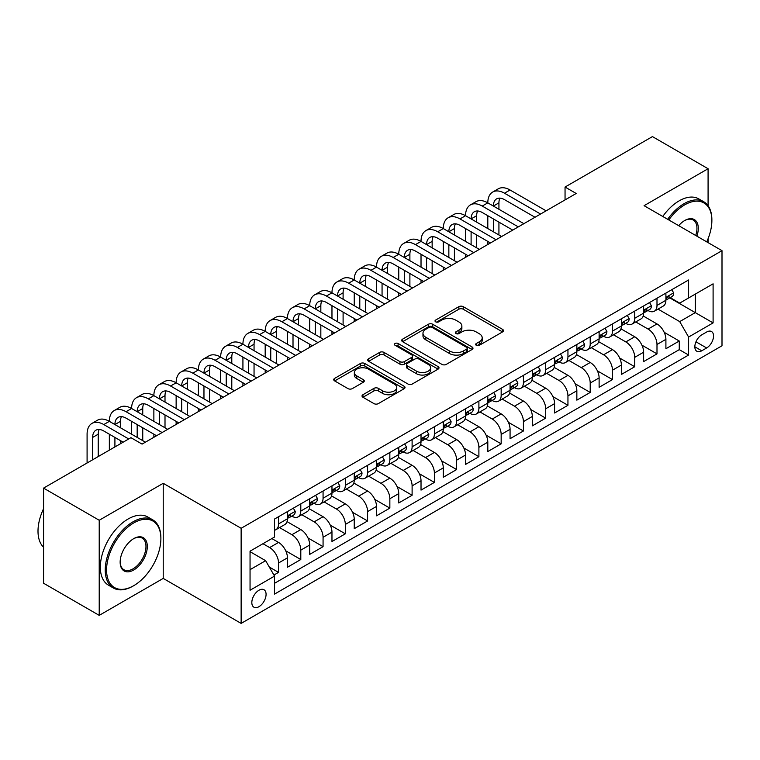 <?xml version="1.0" encoding="UTF-8"?>
<svg xmlns="http://www.w3.org/2000/svg" width="760" height="760" viewBox="0 0 760 760"><rect width="100%" height="100%" fill="white"/><g stroke="black" fill="none" stroke-linecap="round" stroke-linejoin="round"><path stroke-width="1.14" d="M476.292 345.306A2.166 1.244 0 0 0 479.351 345.306L502.569 331.901A3.087 1.786 0 0 0 503.471 330.638A3.087 1.786 0 0 0 502.569 329.374L463.229 306.669A3.087 1.786 0 0 0 458.859 306.669L435.641 320.074A2.166 1.244 0 0 0 435.014 320.957A2.166 1.244 0 0 0 435.641 321.831A2.166 1.244 0 0 0 438.71 321.831L441.712 320.102A9.889 5.709 0 0 1 455.696 320.102L458.974 321.993A9.889 5.709 0 0 1 461.871 326.03A9.889 5.709 0 0 1 458.974 330.068L455.971 331.806A2.166 1.244 0 0 0 455.335 332.69A2.166 1.244 0 0 0 455.971 333.573A2.166 1.244 0 0 0 459.03 333.573L462.033 331.835A9.889 5.709 0 0 1 476.016 331.835L479.294 333.726A9.889 5.709 0 0 1 482.191 337.763A9.889 5.709 0 0 1 479.294 341.8L476.292 343.539A2.166 1.244 0 0 0 475.655 344.423A2.166 1.244 0 0 0 476.292 345.306L476.292 343.539M258.951 606.689A10.07 5.814 120 0 0 265.534 597.816A10.07 5.814 120 0 0 263.986 589.741A10.07 5.814 120 0 0 258.951 590.244A10.07 5.814 120 0 0 252.367 599.117A10.07 5.814 120 0 0 253.916 607.192A10.07 5.814 120 0 0 258.951 606.689M362.938 394.725A3.087 1.786 0 0 0 362.026 395.988A3.087 1.786 0 0 0 362.938 397.252L373.967 403.617A3.087 1.786 0 0 0 378.337 403.617L404.12 388.731A3.087 1.786 0 0 0 405.033 387.467A3.087 1.786 0 0 0 404.12 386.213L364.791 363.498A3.087 1.786 0 0 0 360.42 363.498L334.637 378.385A3.087 1.786 0 0 0 333.735 379.648A3.087 1.786 0 0 0 334.637 380.912L347.966 388.607A3.087 1.786 0 0 0 352.336 388.607L363.375 382.233A3.087 1.786 0 0 0 364.277 380.969A3.087 1.786 0 0 0 363.375 379.715L356.763 375.896A8.265 4.769 0 0 1 354.341 372.523A8.265 4.769 0 0 1 359.442 368.115A8.265 4.769 0 0 1 368.448 369.141L394.345 384.094A8.265 4.769 0 0 1 396.767 387.467A8.265 4.769 0 0 1 391.666 391.884A8.265 4.769 0 0 1 382.66 390.849L378.337 388.351A3.087 1.786 0 0 0 373.967 388.351L362.938 394.725L362.938 397.252M163.219 483.303L99.218 520.258L43.567 488.119L43.567 583.233L99.218 615.372L163.219 578.417L241.138 623.399L241.138 528.285L163.219 483.303L163.219 578.417M708.082 205.761L708.082 168.73L644.081 205.684L722 250.667L241.138 528.285M708.082 168.73L652.431 136.6L565.05 187.045L565.05 199.899M43.567 488.119L130.948 437.674L142.072 444.106L576.184 193.477L565.05 187.045M441.93 364.382A3.087 1.786 0 0 0 446.3 364.382L472.083 349.495A3.087 1.786 0 0 0 472.986 348.232A3.087 1.786 0 0 0 472.083 346.978L432.753 324.263A3.087 1.786 0 0 0 428.383 324.263L402.591 339.15A3.087 1.786 0 0 0 401.688 340.413A3.087 1.786 0 0 0 402.591 341.677L441.93 364.382M395.922 345.772A2.166 1.244 0 0 1 398.116 346.075L398.116 343.501L438.102 366.595A3.087 1.786 0 0 1 439.014 367.849A3.087 1.786 0 0 1 438.102 369.113L412.319 383.999A3.087 1.786 0 0 1 407.949 383.999L368.619 361.294L368.619 358.767A3.087 1.786 0 0 0 367.707 360.031A3.087 1.786 0 0 0 368.619 361.294M368.619 358.767L379.648 352.402A3.087 1.786 0 0 1 384.019 352.402L399.969 361.608A3.087 1.786 0 0 0 404.339 361.608L411.663 357.38A3.087 1.786 0 0 0 412.566 356.117A3.087 1.786 0 0 0 411.663 354.863L395.058 345.268A2.166 1.244 0 0 1 394.421 344.385A2.166 1.244 0 0 1 395.76 343.235A2.166 1.244 0 0 1 398.116 343.501M273.923 575.044L278.54 572.375L269.306 567.045M262.96 543.714L269.638 547.57A12.597 7.268 60 0 1 278.54 562.989L287.441 557.85L287.441 567.236L300.798 559.521L285.75 550.829M279.556 527.592L291.897 534.717A12.597 7.268 60 0 1 300.798 550.135L309.709 544.996L309.709 554.382L323.066 546.668L308.009 537.975M301.815 514.739L314.155 521.864A12.597 7.268 60 0 1 323.066 537.292L331.968 532.142L331.968 541.528L345.325 533.814L330.267 525.122M324.083 501.885L336.423 509.01A12.597 7.268 60 0 1 345.325 524.438L354.236 519.289L354.236 528.675L367.593 520.961L352.535 512.269M346.341 489.031L358.682 496.156A12.597 7.268 60 0 1 367.593 511.584L376.494 506.435L376.494 515.822L389.851 508.108L374.794 499.415M368.609 476.178L380.95 483.303A12.597 7.268 60 0 1 389.851 498.731L398.753 493.591L398.753 502.968L412.11 495.254L397.052 486.561M390.868 463.324L403.209 470.449A12.597 7.268 60 0 1 412.11 485.877L421.021 480.738L421.021 490.114L434.378 482.41L419.32 473.717M413.126 450.471L425.467 457.596A12.597 7.268 60 0 1 434.378 473.024L443.279 467.884L443.279 477.261L456.637 469.556L441.579 460.864M435.394 437.617L447.735 444.742A12.597 7.268 60 0 1 456.637 460.17L465.538 455.031L465.538 464.408L478.895 456.703L463.847 448.01M457.653 424.773L469.993 431.889A12.597 7.268 60 0 1 478.895 447.317L487.806 442.177L487.806 451.554L501.163 443.849L486.105 435.157M479.911 411.92L492.252 419.045A12.597 7.268 60 0 1 501.163 434.463L510.064 429.324L510.064 438.71L523.422 430.996L508.364 422.303M502.179 399.066L514.52 406.191A12.597 7.268 60 0 1 523.422 421.61L532.323 416.47L532.323 425.856L545.689 418.142L530.632 409.45M524.438 386.213L536.778 393.338A12.597 7.268 60 0 1 545.689 408.756L554.591 403.617L554.591 413.003L567.948 405.289L552.89 396.596M546.706 373.359L559.047 380.484A12.597 7.268 60 0 1 567.948 395.903L576.85 390.763L576.85 400.149L590.207 392.435L575.149 383.743M568.964 360.506L581.305 367.631A12.597 7.268 60 0 1 590.207 383.049L599.117 377.91L599.117 387.296L612.475 379.582L597.417 370.889M591.223 347.652L603.563 354.777A12.597 7.268 60 0 1 612.475 370.196L621.376 365.056L621.376 374.442L634.733 366.728L619.675 358.036M613.491 334.799L625.832 341.924A12.597 7.268 60 0 1 634.733 357.342L643.635 352.203L643.635 361.589L656.991 353.875L656.991 344.498A12.597 7.268 -120 0 0 648.09 329.07L635.75 321.945M641.943 345.183L656.991 353.875M287.441 557.85A12.597 7.268 -120 0 0 278.54 542.431L271.861 538.574M309.709 544.996A12.597 7.268 -120 0 0 300.798 529.577L287.033 521.626M331.968 532.142A12.597 7.268 -120 0 0 323.066 516.724L309.301 508.772M354.236 519.289A12.597 7.268 -120 0 0 345.325 503.87L331.559 495.919M376.494 506.435A12.597 7.268 -120 0 0 367.593 491.017L353.818 483.065M398.753 493.591A12.597 7.268 -120 0 0 389.851 478.163L376.086 470.212M421.021 480.738A12.597 7.268 -120 0 0 412.11 465.31L398.344 457.358M443.279 467.884A12.597 7.268 -120 0 0 434.378 452.456L420.603 444.505M465.538 455.031A12.597 7.268 -120 0 0 456.637 439.603L442.871 431.661M487.806 442.177A12.597 7.268 -120 0 0 478.895 426.749L465.13 418.808M510.064 429.324A12.597 7.268 -120 0 0 501.163 413.896L487.397 405.954M532.323 416.47A12.597 7.268 -120 0 0 523.422 401.042L509.656 393.101M554.591 403.617A12.597 7.268 -120 0 0 545.689 388.198L531.914 380.247M576.85 390.763A12.597 7.268 -120 0 0 567.948 375.345L554.183 367.394M599.117 377.91A12.597 7.268 -120 0 0 590.207 362.491L576.441 354.54M621.376 365.056A12.597 7.268 -120 0 0 612.475 349.638L598.7 341.687M643.635 352.203A12.597 7.268 -120 0 0 634.733 336.784L620.967 328.833M706.639 332.025L701.746 334.856A9.756 5.633 120 0 0 695.362 343.453A9.756 5.633 120 0 0 696.863 351.272A9.756 5.633 120 0 0 701.746 350.797L706.639 347.966A9.756 5.633 120 0 0 713.013 339.368A9.756 5.633 120 0 0 711.521 331.541A9.756 5.633 120 0 0 706.639 332.025M241.138 623.399L722 345.781L722 250.667M250.049 569.677L265.63 560.681L274.531 576.099L274.531 594.101L688.607 355.034L688.607 337.041L679.706 321.613L658.008 309.092M274.531 576.099L250.049 590.244L250.049 551.171L274.531 537.025L274.531 519.033L688.607 279.974L688.607 297.967L713.098 283.831L713.098 322.905L688.607 337.041M291.783 516.144L291.897 516.211A12.597 7.268 60 0 0 298.195 516.828L307.097 511.689A12.597 7.268 -120 0 0 309.709 505.922L309.709 498.731M314.041 503.291L314.155 503.358A12.597 7.268 60 0 0 320.454 503.975L329.365 498.836A12.597 7.268 -120 0 0 331.968 493.069L331.968 485.877M336.309 490.438L336.423 490.504A12.597 7.268 60 0 0 342.722 491.122L351.623 485.982A12.597 7.268 -120 0 0 354.236 480.215L354.236 473.024M358.568 477.584L358.682 477.651A12.597 7.268 60 0 0 364.981 478.277L373.882 473.128A12.597 7.268 -120 0 0 376.494 467.372L376.494 460.17M380.827 464.73L380.95 464.797A12.597 7.268 60 0 0 387.239 465.424L396.15 460.275A12.597 7.268 -120 0 0 398.753 454.518L398.753 447.317M403.094 451.877L403.209 451.943A12.597 7.268 60 0 0 409.507 452.57L418.409 447.431A12.597 7.268 -120 0 0 421.021 441.664L421.021 434.463M425.353 439.023L425.467 439.09A12.597 7.268 60 0 0 431.765 439.717L440.667 434.577A12.597 7.268 -120 0 0 443.279 428.811L443.279 421.61M447.611 426.17L447.735 426.236A12.597 7.268 60 0 0 454.024 426.863L462.935 421.724A12.597 7.268 -120 0 0 465.538 415.957L465.538 408.756M469.88 413.316L469.993 413.383A12.597 7.268 60 0 0 476.292 414.01L485.193 408.87A12.597 7.268 -120 0 0 487.806 403.104L487.806 395.903M492.138 400.463L492.252 400.529A12.597 7.268 60 0 0 498.55 401.156L507.461 396.017A12.597 7.268 -120 0 0 510.064 390.25L510.064 383.049M514.406 387.609L514.52 387.676A12.597 7.268 60 0 0 520.818 388.303L529.72 383.163A12.597 7.268 -120 0 0 532.323 377.397L532.323 370.196M536.664 374.756L536.778 374.822A12.597 7.268 60 0 0 543.077 375.449L551.978 370.31A12.597 7.268 -120 0 0 554.591 364.543L554.591 357.342M558.923 361.902L559.047 361.969A12.597 7.268 60 0 0 565.336 362.596L574.246 357.456A12.597 7.268 -120 0 0 576.85 351.69L576.85 344.489M581.191 349.049L581.305 349.125A12.597 7.268 60 0 0 587.603 349.742L596.505 344.603A12.597 7.268 -120 0 0 599.117 338.837L599.117 331.645M603.45 336.205L603.563 336.272A12.597 7.268 60 0 0 609.862 336.889L618.764 331.749A12.597 7.268 -120 0 0 621.376 325.983L621.376 318.791M625.708 323.351L625.832 323.418A12.597 7.268 60 0 0 632.12 324.035L641.031 318.896A12.597 7.268 -120 0 0 643.635 313.13L643.635 305.938M274.531 583.3L679.26 349.638L679.26 341.022L665.903 348.735L665.903 339.349A12.597 7.268 -120 0 0 656.991 323.931L643.226 315.979M647.976 310.498L648.09 310.565A12.597 7.268 -120 0 0 654.389 311.182A12.597 7.268 -120 0 0 656.991 305.425L656.991 298.224M654.389 311.182L663.29 306.042A12.597 7.268 -120 0 0 665.903 300.276L665.903 293.084M278.54 516.724L278.54 523.915A12.597 7.268 60 0 1 275.937 529.682A12.597 7.268 60 0 1 274.531 530.195M275.937 529.682L284.838 524.542A12.597 7.268 -120 0 0 287.441 518.776L287.441 511.584M300.798 503.87L300.798 511.062A12.597 7.268 60 0 1 298.195 516.828M323.066 491.017L323.066 498.218A12.597 7.268 60 0 1 320.454 503.975M345.325 478.163L345.325 485.365A12.597 7.268 60 0 1 342.722 491.122M367.593 465.31L367.593 472.511A12.597 7.268 60 0 1 364.981 478.277M389.851 452.456L389.851 459.658A12.597 7.268 60 0 1 387.239 465.424M412.11 439.603L412.11 446.804A12.597 7.268 60 0 1 409.507 452.57M434.378 426.749L434.378 433.95A12.597 7.268 60 0 1 431.765 439.717M456.637 413.896L456.637 421.097A12.597 7.268 60 0 1 454.024 426.863M478.895 401.042L478.895 408.243A12.597 7.268 60 0 1 476.292 414.01M501.163 388.189L501.163 395.39A12.597 7.268 60 0 1 498.55 401.156M523.422 375.345L523.422 382.536A12.597 7.268 60 0 1 520.818 388.303M545.689 362.491L545.689 369.683A12.597 7.268 60 0 1 543.077 375.449M567.948 349.638L567.948 356.829A12.597 7.268 60 0 1 565.336 362.596M590.207 336.784L590.207 343.976A12.597 7.268 60 0 1 587.603 349.742M612.475 323.931L612.475 331.123A12.597 7.268 60 0 1 609.862 336.889M634.733 311.077L634.733 318.278A12.597 7.268 60 0 1 632.12 324.035M634.733 357.342L634.733 366.728M612.475 370.196L612.475 379.582M590.207 383.049L590.207 392.435M567.948 395.903L567.948 405.289M545.689 408.756L545.689 418.142M523.422 421.61L523.422 430.996M501.163 434.463L501.163 443.849M478.895 447.317L478.895 456.703M456.637 460.17L456.637 469.556M434.378 473.024L434.378 482.41M412.11 485.877L412.11 495.254M389.851 498.731L389.851 508.108M367.593 511.584L367.593 520.961M345.325 524.438L345.325 533.814M323.066 537.292L323.066 546.668M300.798 550.135L300.798 559.521M278.54 562.989L278.54 572.375M265.63 560.681L250.049 551.684M679.706 321.613L695.286 312.616L695.286 294.11L713.098 283.831M669.788 297.901L713.098 322.905M670.234 297.644L679.706 303.107L688.607 297.967M708.082 242.63L708.082 238.678M99.218 520.258L99.218 615.372M664.202 332.329L679.26 341.022M679.26 349.638L688.607 355.034M477.156 345.61L479.294 344.375A9.889 5.709 0 0 0 482.191 340.337L482.191 337.763M461.871 326.03L461.871 328.605A9.889 5.709 0 0 1 458.974 332.642L456.836 333.877M502.522 331.92L463.229 309.234A3.087 1.786 0 0 0 458.859 309.234L436.506 322.145M472.045 349.524L432.753 326.838A3.087 1.786 0 0 0 428.383 326.838L402.638 341.696M466.621 349.115A2.166 1.244 0 0 0 467.257 348.232A2.166 1.244 0 0 0 466.621 347.349L432.098 327.417A2.166 1.244 0 0 0 429.039 327.417L425.866 329.251A9.889 5.709 0 0 0 422.969 333.288A9.889 5.709 0 0 0 425.866 337.326L449.464 350.949A9.889 5.709 0 0 0 463.448 350.949L466.621 349.115L466.621 351.69A2.166 1.244 0 0 0 467.257 350.806L467.257 348.232M422.969 333.288L422.969 335.853A9.889 5.709 0 0 0 425.866 339.891L425.866 337.326M466.621 351.69L463.448 353.514A9.889 5.709 0 0 1 449.464 353.514L425.866 339.891M368.657 361.313L379.648 354.967L379.648 352.402M412.566 356.117L412.566 358.691A3.087 1.786 0 0 1 411.663 359.955L404.339 364.183A3.087 1.786 0 0 1 399.969 364.183L384.019 354.967A3.087 1.786 0 0 0 379.648 354.967M398.116 346.075L438.064 369.141M416.527 371.165A8.265 4.769 0 0 0 425.534 372.2A8.265 4.769 0 0 0 430.635 367.792A8.265 4.769 0 0 0 428.212 364.41L419.092 359.147A3.087 1.786 0 0 0 414.722 359.147L407.408 363.375A3.087 1.786 0 0 0 406.495 364.638A3.087 1.786 0 0 0 407.408 365.902L416.527 371.165L416.527 373.74A8.265 4.769 0 0 0 425.534 374.765A8.265 4.769 0 0 0 430.635 370.358L430.635 367.792M406.495 364.638L406.495 367.203A3.087 1.786 0 0 0 407.408 368.467L407.408 365.902M416.527 373.74L407.408 368.467M396.767 387.467L396.767 390.041A8.265 4.769 0 0 1 391.666 394.449A8.265 4.769 0 0 1 382.66 393.414L378.337 390.925A3.087 1.786 0 0 0 373.967 390.925L362.976 397.271M354.341 372.523L354.341 375.088A8.265 4.769 0 0 0 356.763 378.47L356.763 375.896M363.327 382.261L356.763 378.47M404.082 388.759L364.791 366.073A3.087 1.786 0 0 0 360.42 366.073L334.675 380.931M671.802 289.674L673.692 292.952A8.341 4.817 60 0 1 671.963 296.647L667.736 299.088A8.341 4.817 -120 0 0 669.189 297.169L669.009 296.428M87.087 462.992L87.087 434.207A23.617 13.632 60 0 1 91.979 423.396L97.546 420.185A23.617 13.632 60 0 1 109.345 421.353A23.617 13.632 60 0 1 114.237 410.542L119.804 407.331A23.617 13.632 60 0 1 131.613 408.5A23.617 13.632 60 0 1 136.505 397.689L142.063 394.478A23.617 13.632 60 0 1 153.871 395.647A23.617 13.632 60 0 1 158.764 384.835L164.331 381.624A23.617 13.632 60 0 1 176.139 382.793A23.617 13.632 60 0 1 181.023 371.982L186.589 368.771A23.617 13.632 60 0 1 198.398 369.94A23.617 13.632 60 0 1 203.291 359.128L208.857 355.917A23.617 13.632 60 0 1 220.656 357.086A23.617 13.632 60 0 1 225.549 346.284L231.116 343.064A23.617 13.632 60 0 1 242.924 344.233A23.617 13.632 60 0 1 247.808 333.431L253.374 330.21A23.617 13.632 60 0 1 265.183 331.379A23.617 13.632 60 0 1 270.076 320.577L275.642 317.357A23.617 13.632 60 0 1 287.441 318.535A23.617 13.632 60 0 1 292.334 307.724L297.901 304.513A23.617 13.632 60 0 1 309.709 305.681A23.617 13.632 60 0 1 314.602 294.87L320.159 291.659A23.617 13.632 60 0 1 331.968 292.828A23.617 13.632 60 0 1 336.86 282.017L342.427 278.806A23.617 13.632 60 0 1 354.236 279.974A23.617 13.632 60 0 1 359.119 269.163L364.686 265.952A23.617 13.632 60 0 1 376.494 267.121A23.617 13.632 60 0 1 381.387 256.31L386.954 253.099A23.617 13.632 60 0 1 398.753 254.267A23.617 13.632 60 0 1 403.645 243.456L409.212 240.245A23.617 13.632 60 0 1 421.021 241.414A23.617 13.632 60 0 1 425.904 230.603L431.471 227.392A23.617 13.632 60 0 1 443.279 228.56A23.617 13.632 60 0 1 448.172 217.749L453.739 214.538A23.617 13.632 60 0 1 465.538 215.707A23.617 13.632 60 0 1 470.43 204.896L475.998 201.685A23.617 13.632 60 0 1 487.806 202.853A23.617 13.632 60 0 1 492.698 192.042L498.256 188.832A23.617 13.632 60 0 1 510.064 190L546.126 210.824M492.698 192.042A23.617 13.632 60 0 1 504.497 193.211L540.569 214.035M666.178 299.478L666.216 299.478A8.341 4.817 -120 0 0 667.736 299.088M668.106 296.542L669.189 297.169C668.658 295.906 667.774 296.419 666.51 298.709A8.341 4.817 60 0 1 665.903 299.896M535.002 217.246L504.497 199.642A15.742 9.091 -120 0 0 496.631 198.864A15.742 9.091 -120 0 0 493.373 206.064L498.931 202.853L498.931 209.285M499.918 198.132A15.742 9.091 -120 0 0 498.931 202.853M493.373 218.918L493.373 231.771M498.931 222.138L498.931 234.992M487.806 244.501L487.806 241.414M487.806 228.56L487.806 215.707M706.733 241.851A38.408 22.173 120 0 0 711.873 220.533A38.408 22.173 120 0 0 684.712 204.848A38.408 22.173 120 0 0 668.809 219.963M667.669 219.298A39.358 22.724 -60 0 1 684.047 203.689A39.358 22.724 -60 0 1 703.722 201.742A39.358 22.724 -60 0 1 711.873 219.754L711.873 220.533M678.67 225.653A19.209 11.086 -60 0 1 684.712 220.523L684.712 220.523A19.209 11.086 -60 0 1 696.872 236.16M662.767 216.467A39.358 22.724 -60 0 1 679.145 200.858A39.358 22.724 -60 0 1 698.82 198.911L703.722 201.742M695.704 235.486A18.259 10.545 120 0 0 693.177 220.01A18.259 10.545 120 0 0 684.37 220.732M133.057 586.064L133.732 585.675A38.408 22.173 120 0 0 133.732 585.675A38.408 22.173 120 0 0 160.882 538.64A38.408 22.173 120 0 0 133.722 522.956A38.408 22.173 120 0 0 106.571 570A38.408 22.173 120 0 0 133.722 585.675L133.057 586.064A39.358 22.724 -60 0 1 113.382 588.012A39.358 22.724 -60 0 1 107.35 556.481A39.358 22.724 -60 0 1 133.057 521.797A39.358 22.724 -60 0 1 152.732 519.85A39.358 22.724 -60 0 1 160.882 537.861L160.882 538.64M133.722 570A19.209 11.086 -60 0 1 120.146 562.153A19.209 11.086 -60 0 1 133.722 538.64L133.722 538.64A19.209 11.086 -60 0 1 147.307 546.478A19.209 11.086 -60 0 1 133.722 570M120.146 561.764A18.259 10.545 120 0 0 123.927 569.744A18.259 10.545 120 0 0 133.057 568.841A18.259 10.545 120 0 0 144.989 552.748A18.259 10.545 120 0 0 142.186 538.118A18.259 10.545 120 0 0 133.389 538.84M113.382 588.012L108.48 585.181A39.358 22.724 -60 0 1 102.448 553.65A39.358 22.724 -60 0 1 128.165 518.975A39.358 22.724 -60 0 1 147.839 517.019L152.732 519.85M43.567 547.247A39.358 22.724 -60 0 1 43.567 508.687M649.534 302.527L651.424 305.805A8.341 4.817 60 0 1 649.705 309.5L645.468 311.942A8.341 4.817 -120 0 0 646.922 310.013L646.75 309.282M470.43 204.896A23.617 13.632 60 0 1 482.239 206.064L487.806 202.853L523.868 223.677M482.239 206.064L518.301 226.888M643.919 312.331L643.948 312.331A8.341 4.817 -120 0 0 645.468 311.942M645.848 309.396L646.922 310.013C646.399 308.76 645.506 309.272 644.252 311.562A8.341 4.817 60 0 1 643.635 312.749M512.734 230.1L482.239 212.496A15.742 9.091 -120 0 0 474.363 211.717A15.742 9.091 -120 0 0 471.105 218.918L476.672 215.707L476.672 222.138M477.66 210.986A15.742 9.091 -120 0 0 476.672 215.707M471.105 231.771L471.105 244.625M476.672 234.992L476.672 247.836M465.538 257.355L465.538 254.267M465.538 241.414L465.538 228.56M627.275 315.381L629.166 318.659A8.341 4.817 60 0 1 627.437 322.354L623.209 324.795A8.341 4.817 -120 0 0 624.663 322.867L624.482 322.126M448.172 217.749A23.617 13.632 60 0 1 459.98 218.918L465.538 215.707L501.609 236.531M459.98 218.918L496.042 239.742M621.651 325.185L621.689 325.185A8.341 4.817 -120 0 0 623.209 324.795M623.589 322.249L624.663 322.867C624.14 321.613 623.247 322.126 621.994 324.416A8.341 4.817 60 0 1 621.376 325.603M490.475 242.953L459.98 225.35A15.742 9.091 -120 0 0 452.105 224.57A15.742 9.091 -120 0 0 448.846 231.771L454.413 228.56L454.413 234.992M455.392 223.839A15.742 9.091 -120 0 0 454.413 228.56M448.846 244.625L448.846 257.478M454.413 247.836L454.413 260.69M443.279 270.209L443.279 267.121M443.279 254.267L443.279 241.414M605.017 328.234L606.908 331.512A8.341 4.817 60 0 1 605.178 335.207L600.951 337.649A8.341 4.817 -120 0 0 602.404 335.72L602.224 334.979M425.904 230.603A23.617 13.632 60 0 1 437.712 231.771L443.279 228.56L479.341 249.384M437.712 231.771L473.774 252.595M599.393 338.038L599.422 338.038A8.341 4.817 -120 0 0 600.951 337.649M601.322 335.103L602.404 335.72C601.872 334.466 600.989 334.979 599.725 337.269A8.341 4.817 60 0 1 599.117 338.456M468.217 255.806L437.712 238.203A15.742 9.091 -120 0 0 429.846 237.424A15.742 9.091 -120 0 0 426.578 244.625L432.145 241.414L432.145 247.836M433.133 236.692A15.742 9.091 -120 0 0 432.145 241.414M426.578 257.478L426.578 270.332M432.145 260.69L432.145 273.543M421.021 283.052L421.021 279.974M421.021 267.121L421.021 254.267M582.749 341.088L584.639 344.365A8.341 4.817 60 0 1 582.92 348.051L578.683 350.502A8.341 4.817 -120 0 0 580.136 348.574L579.966 347.833M403.645 243.456A23.617 13.632 60 0 1 415.454 244.625L421.021 241.414L457.083 262.238M415.454 244.625L451.516 265.449M577.135 350.892L577.163 350.892A8.341 4.817 -120 0 0 578.683 350.502M579.063 347.956L580.136 348.574C579.614 347.32 578.721 347.833 577.467 350.123A8.341 4.817 60 0 1 576.85 351.31M445.949 268.66L415.454 251.056A15.742 9.091 -120 0 0 407.578 250.277A15.742 9.091 -120 0 0 404.32 257.478L409.887 254.267L409.887 260.69M410.875 249.546A15.742 9.091 -120 0 0 409.887 254.267M404.32 270.332L404.32 283.185M409.887 273.543L409.887 286.397M398.753 295.906L398.753 292.828M398.753 279.974L398.753 267.121M560.49 353.941L562.381 357.219A8.341 4.817 60 0 1 560.652 360.905L556.424 363.346A8.341 4.817 -120 0 0 557.878 361.427L557.697 360.687M381.387 256.31A23.617 13.632 60 0 1 393.186 257.478L398.753 254.267L434.824 275.091M393.186 257.478L429.257 278.302M554.866 363.745L554.904 363.745A8.341 4.817 -120 0 0 556.424 363.346M556.795 360.81L557.878 361.427C557.356 360.173 556.462 360.687 555.208 362.976A8.341 4.817 60 0 1 554.591 364.154M423.69 281.513L393.186 263.91A15.742 9.091 -120 0 0 385.32 263.131A15.742 9.091 -120 0 0 382.062 270.332L387.628 267.121L387.628 273.543M388.607 262.399A15.742 9.091 -120 0 0 387.628 267.121M382.062 283.185L382.062 296.039M387.628 286.397L387.628 299.25M376.494 308.76L376.494 305.681M376.494 292.828L376.494 279.974M538.222 366.795L540.122 370.072A8.341 4.817 60 0 1 538.394 373.758L534.166 376.2A8.341 4.817 -120 0 0 535.61 374.281L535.439 373.54M359.119 269.163A23.617 13.632 60 0 1 370.927 270.332L376.494 267.121L412.556 287.945M370.927 270.332L406.99 291.156M532.608 376.599L532.636 376.599A8.341 4.817 -120 0 0 534.166 376.2M534.536 373.663L535.61 374.281C535.087 373.027 534.194 373.54 532.94 375.82A8.341 4.817 60 0 1 532.323 377.007M401.423 294.367L370.927 276.763A15.742 9.091 -120 0 0 363.062 275.975A15.742 9.091 -120 0 0 359.793 283.185L365.36 279.974L365.36 286.397M366.349 275.253A15.742 9.091 -120 0 0 365.36 279.974M359.793 296.039L359.793 308.892M365.36 299.25L365.36 312.103M354.236 321.613L354.236 318.535M354.236 305.681L354.236 292.828M515.964 379.648L517.855 382.926A8.341 4.817 60 0 1 516.125 386.612L511.898 389.053A8.341 4.817 -120 0 0 513.351 387.134L513.181 386.394M336.86 282.017A23.617 13.632 60 0 1 348.669 283.185L354.236 279.974L390.298 300.798M348.669 283.185L384.731 304.01M510.34 389.443L510.378 389.443A8.341 4.817 -120 0 0 511.898 389.053M512.278 386.517L513.351 387.134C512.829 385.88 511.936 386.394 510.682 388.673A8.341 4.817 60 0 1 510.064 389.861M379.164 307.22L348.669 289.608A15.742 9.091 -120 0 0 340.793 288.828A15.742 9.091 -120 0 0 337.535 296.039L343.102 292.828L343.102 299.25M344.09 288.106A15.742 9.091 -120 0 0 343.102 292.828M337.535 308.892L337.535 321.746M343.102 312.103L343.102 324.957M331.968 334.466L331.968 331.388M331.968 318.535L331.968 305.681M493.706 392.502L495.596 395.779A8.341 4.817 60 0 1 493.867 399.465L489.639 401.907A8.341 4.817 -120 0 0 491.093 399.988L490.912 399.247M314.602 294.87A23.617 13.632 60 0 1 326.401 296.039L331.968 292.828L368.03 313.642M326.401 296.039L362.472 316.863M488.081 402.296L488.119 402.296A8.341 4.817 -120 0 0 489.639 401.907M490.01 399.37L491.093 399.988C490.561 398.734 489.678 399.247 488.423 401.527A8.341 4.817 60 0 1 487.806 402.714M356.905 320.074L326.401 302.461A15.742 9.091 -120 0 0 318.535 301.682A15.742 9.091 -120 0 0 315.276 308.892L320.834 305.681L320.834 312.103M321.822 300.96A15.742 9.091 -120 0 0 320.834 305.681M315.276 321.746L315.276 334.599M320.834 324.957L320.834 337.81M309.709 347.32L309.709 344.233M309.709 331.379L309.709 318.535M471.438 405.356L473.328 408.633A8.341 4.817 60 0 1 471.608 412.319L467.372 414.76A8.341 4.817 -120 0 0 468.825 412.841L468.654 412.101M292.334 307.724A23.617 13.632 60 0 1 304.142 308.892L309.709 305.681L345.772 326.496M304.142 308.892L340.204 329.716M465.823 415.15L465.851 415.15A8.341 4.817 -120 0 0 467.372 414.76M467.751 412.214L468.825 412.841C468.302 411.587 467.409 412.101 466.155 414.38A8.341 4.817 60 0 1 465.538 415.568M334.637 332.927L304.142 315.315A15.742 9.091 -120 0 0 296.267 314.535A15.742 9.091 -120 0 0 293.008 321.746L298.576 318.535L298.576 324.957M299.563 313.813A15.742 9.091 -120 0 0 298.576 318.535M293.008 334.599L293.008 347.453M298.576 337.81L298.576 350.664M287.441 360.173L287.441 357.086M287.441 344.233L287.441 331.388M449.179 418.209L451.07 421.477A8.341 4.817 60 0 1 449.34 425.173L445.113 427.614A8.341 4.817 -120 0 0 446.566 425.695L446.386 424.954M270.076 320.577A23.617 13.632 60 0 1 281.884 321.746L287.441 318.535L323.513 339.349M281.884 321.746L317.946 342.57M443.555 428.003L443.593 428.003A8.341 4.817 -120 0 0 445.113 427.614M445.493 425.068L446.566 425.695C446.044 424.441 445.151 424.954 443.897 427.234A8.341 4.817 60 0 1 443.279 428.421M312.379 345.781L281.884 328.168A15.742 9.091 -120 0 0 274.008 327.389A15.742 9.091 -120 0 0 270.75 334.599L276.317 331.388L276.317 337.81M277.305 326.667A15.742 9.091 -120 0 0 276.317 331.388M270.75 347.453L270.75 360.306M276.317 350.664L276.317 363.517M265.183 373.027L265.183 369.94M265.183 357.086L265.183 344.233M426.92 431.053L428.811 434.33A8.341 4.817 60 0 1 427.082 438.026L422.854 440.467A8.341 4.817 -120 0 0 424.308 438.548L424.127 437.808M247.808 333.431A23.617 13.632 60 0 1 259.616 334.599L265.183 331.379L301.245 352.203M259.616 334.599L295.678 355.414M421.296 440.857L421.334 440.857A8.341 4.817 -120 0 0 422.854 440.467M423.225 437.921L424.308 438.548C423.776 437.285 422.892 437.808 421.629 440.087A8.341 4.817 60 0 1 421.021 441.275M290.12 358.635L259.616 341.022A15.742 9.091 -120 0 0 251.75 340.242A15.742 9.091 -120 0 0 248.491 347.453L254.049 344.233L254.049 350.664M255.037 339.52A15.742 9.091 -120 0 0 254.049 344.233M248.491 360.306L248.491 373.16M254.049 363.517L254.049 376.371M242.924 385.88L242.924 382.793M242.924 369.94L242.924 357.086M404.652 443.906L406.543 447.184A8.341 4.817 60 0 1 404.823 450.88L400.587 453.321A8.341 4.817 -120 0 0 402.04 451.402L401.869 450.661M225.549 346.284A23.617 13.632 60 0 1 237.357 347.453L242.924 344.233L278.986 365.056M237.357 347.453L273.419 368.267M399.038 453.71L399.066 453.71A8.341 4.817 -120 0 0 400.587 453.321M400.966 450.775L402.04 451.402C401.517 450.138 400.624 450.661 399.37 452.941A8.341 4.817 60 0 1 398.753 454.128M267.852 371.488L237.357 353.875A15.742 9.091 -120 0 0 229.482 353.096A15.742 9.091 -120 0 0 226.223 360.306L231.791 357.086L231.791 363.517M232.778 352.374A15.742 9.091 -120 0 0 231.791 357.086M226.223 373.16L226.223 386.004M231.791 376.371L231.791 389.224M220.656 398.734L220.656 395.647M220.656 382.793L220.656 369.94M382.394 456.76L384.284 460.037A8.341 4.817 60 0 1 382.555 463.733L378.328 466.174A8.341 4.817 -120 0 0 379.781 464.255L379.601 463.514M203.291 359.128A23.617 13.632 60 0 1 215.089 360.306L220.656 357.086L256.728 377.91M215.089 360.306L251.161 381.121M376.77 466.564L376.808 466.564A8.341 4.817 -120 0 0 378.328 466.174M378.698 463.628L379.781 464.255C379.259 462.992 378.366 463.505 377.112 465.794A8.341 4.817 60 0 1 376.494 466.982M245.594 384.341L215.089 366.728A15.742 9.091 -120 0 0 207.223 365.949A15.742 9.091 -120 0 0 203.965 373.16L209.532 369.94L209.532 376.371M210.511 365.227A15.742 9.091 -120 0 0 209.532 369.94M203.965 386.004L203.965 398.858M209.532 389.224L209.532 402.078M198.398 411.587L198.398 408.5M198.398 395.647L198.398 382.793M360.135 469.613L362.026 472.891A8.341 4.817 60 0 1 360.297 476.587L356.07 479.028A8.341 4.817 -120 0 0 357.523 477.109L357.342 476.368M181.023 371.982A23.617 13.632 60 0 1 192.831 373.16L198.398 369.94L234.46 390.763M192.831 373.16L228.893 393.974M354.512 479.417L354.54 479.417A8.341 4.817 -120 0 0 356.07 479.028M356.44 476.482L357.523 477.109C356.991 475.845 356.108 476.358 354.844 478.648A8.341 4.817 60 0 1 354.236 479.835M223.335 397.185L192.831 379.582A15.742 9.091 -120 0 0 184.965 378.803A15.742 9.091 -120 0 0 181.697 386.004L187.264 382.793L187.264 389.224M188.252 378.072A15.742 9.091 -120 0 0 187.264 382.793M181.697 398.858L181.697 411.711M187.264 402.078L187.264 414.931M176.139 424.441L176.139 421.353M176.139 408.5L176.139 395.647M337.867 482.467L339.758 485.744A8.341 4.817 60 0 1 338.029 489.44L333.801 491.881A8.341 4.817 -120 0 0 335.255 489.953L335.084 489.221M158.764 384.835A23.617 13.632 60 0 1 170.572 386.004L176.139 382.793L212.201 403.617M170.572 386.004L206.634 406.828M332.253 492.271L332.281 492.271A8.341 4.817 -120 0 0 333.801 491.881M334.181 489.336L335.255 489.953C334.733 488.699 333.839 489.212 332.585 491.501A8.341 4.817 60 0 1 331.968 492.689M201.067 410.039L170.572 392.435A15.742 9.091 -120 0 0 162.697 391.656A15.742 9.091 -120 0 0 159.439 398.858L165.005 395.647L165.005 402.078M165.993 390.925A15.742 9.091 -120 0 0 165.005 395.647M159.439 411.711L159.439 424.565M165.005 414.931L165.005 427.776M153.871 437.294L153.871 434.207M153.871 421.353L153.871 408.5M315.609 495.32L317.499 498.598A8.341 4.817 60 0 1 315.77 502.293L311.543 504.735A8.341 4.817 -120 0 0 312.997 502.806L312.816 502.075M136.505 397.689A23.617 13.632 60 0 1 148.305 398.858L153.871 395.647L189.934 416.47M148.305 398.858L184.376 419.681M309.985 505.125L310.023 505.125A8.341 4.817 -120 0 0 311.543 504.735M311.913 502.189L312.997 502.806C312.474 501.553 311.581 502.065 310.327 504.355A8.341 4.817 60 0 1 309.709 505.542M178.809 422.892L148.305 405.289A15.742 9.091 -120 0 0 140.439 404.51A15.742 9.091 -120 0 0 137.18 411.711L142.747 408.5L142.747 414.931M143.725 403.778A15.742 9.091 -120 0 0 142.747 408.5M137.18 424.565L137.18 437.418M142.747 427.776L142.747 440.629M131.613 434.207L131.613 421.353M293.341 508.174L295.241 511.451A8.341 4.817 60 0 1 293.512 515.147L289.275 517.589A8.341 4.817 -120 0 0 290.728 515.66L290.558 514.919M114.237 410.542A23.617 13.632 60 0 1 126.046 411.711L131.613 408.5L167.675 429.324M126.046 411.711L162.108 432.535M287.726 517.978L287.755 517.978A8.341 4.817 -120 0 0 289.275 517.589M289.655 515.042L290.728 515.66C290.206 514.406 289.313 514.919 288.059 517.208A8.341 4.817 60 0 1 287.441 518.396M156.541 435.746L126.046 418.142A15.742 9.091 -120 0 0 118.18 417.363A15.742 9.091 -120 0 0 114.912 424.565L120.479 421.353L120.479 427.776M121.467 416.632A15.742 9.091 -120 0 0 120.479 421.353M114.912 437.418L114.912 446.927M120.479 440.629L120.479 443.716M109.345 450.148L109.345 434.207M91.979 423.396A23.617 13.632 60 0 1 103.787 424.565L109.345 421.353L145.416 442.177M103.787 424.565L128.715 438.966M123.148 442.177L103.787 430.996A15.742 9.091 -120 0 0 95.912 430.217A15.742 9.091 -120 0 0 92.653 437.418L92.653 459.781M99.209 429.485A15.742 9.091 -120 0 0 98.221 434.207L98.221 456.57M269.638 547.57L278.54 542.431M291.897 534.717L300.798 529.577M314.155 521.864L323.066 516.724M336.423 509.01L345.325 503.87M358.682 496.156L367.593 491.017M380.95 483.303L389.851 478.163M403.209 470.449L412.11 465.31M425.467 457.596L434.378 452.456M447.735 444.742L456.637 439.603M469.993 431.889L478.895 426.749M492.252 419.045L501.163 413.896M514.52 406.191L523.422 401.042M536.778 393.338L545.689 388.198M559.047 380.484L567.948 375.345M581.305 367.631L590.207 362.491M603.563 354.777L612.475 349.638M625.832 341.924L634.733 336.784M648.09 329.07L656.991 323.931M656.991 305.425L665.903 300.276M278.54 523.915L287.441 518.776M300.798 511.062L309.709 505.922M323.066 498.218L331.968 493.069M345.325 485.365L354.236 480.215M367.593 472.511L376.494 467.372M389.851 459.658L398.753 454.518M412.11 446.804L421.021 441.664M434.378 433.95L443.279 428.811M456.637 421.097L465.538 415.957M478.895 408.243L487.806 403.104M501.163 395.39L510.064 390.25M523.422 382.536L532.323 377.397M545.689 369.683L554.591 364.543M567.948 356.829L576.85 351.69M590.207 343.976L599.117 338.837M612.475 331.123L621.376 325.983M634.733 318.278L643.635 313.13M656.991 344.498L665.903 339.349M695.961 341.8L706.639 347.966M694.839 346.807L701.746 350.797M479.294 344.375L479.294 341.8M455.971 333.573L455.971 331.806M458.974 332.642L458.974 330.068M435.641 321.831L435.641 320.074M458.859 309.234L458.859 306.669M463.229 309.234L463.229 306.669M502.569 331.901L502.569 329.374M402.591 341.677L402.591 339.15M428.383 326.838L428.383 324.263M432.753 326.838L432.753 324.263M472.083 349.495L472.083 346.978M449.464 353.514L449.464 350.949M463.448 353.514L463.448 350.949M384.019 354.967L384.019 352.402M399.969 364.183L399.969 361.608M404.339 364.183L404.339 361.608M411.663 359.955L411.663 357.38M438.102 369.113L438.102 366.595M373.967 390.925L373.967 388.351M378.337 390.925L378.337 388.351M382.66 393.414L382.66 390.849M363.375 382.233L363.375 379.715M334.637 380.912L334.637 378.385M360.42 366.073L360.42 363.498M364.791 366.073L364.791 363.498M404.12 388.731L404.12 386.213M673.635 292.856L665.903 297.322M510.064 190L504.497 193.211M651.377 305.71L643.635 310.175M629.109 318.563L621.376 323.028M606.85 331.417L599.117 335.882M584.592 344.27L576.85 348.735M562.324 357.124L554.591 361.589M540.065 369.977L532.323 374.442M517.797 382.831L510.064 387.296M495.539 395.684L487.806 400.149M473.28 408.528L465.538 413.003M451.012 421.382L443.279 425.856M428.754 434.235L421.021 438.7M406.495 447.089L398.753 451.554M384.227 459.942L376.494 464.408M361.969 472.796L354.236 477.261M339.71 485.649L331.968 490.114M317.442 498.503L309.709 502.968M295.184 511.356L287.441 515.822M98.221 434.207L92.653 437.418"/></g></svg>
